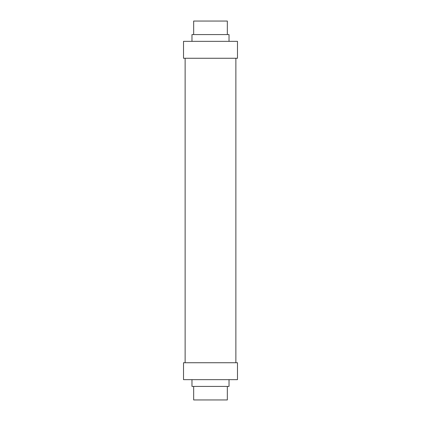 <?xml version="1.0" encoding="UTF-8"?>
<svg xmlns="http://www.w3.org/2000/svg" width="421" height="421" viewBox="0 0 421 421"><rect width="100%" height="100%" fill="white"/><g stroke="black" fill="none" stroke-linecap="round" stroke-linejoin="round"><path stroke-width="0.63" d="M237.481 379.653L237.481 362.739L183.519 362.739L183.519 379.653L237.481 379.653L183.519 379.653L183.519 362.739L237.481 362.739L237.481 379.653M229.024 386.42L229.024 379.653L229.024 386.42L191.976 386.42L229.024 386.42M191.976 379.653L191.976 386.42L191.976 379.653M227.329 399.95L227.329 386.42L227.329 399.95L193.671 399.95L227.329 399.95M193.671 386.42L193.671 399.95L193.671 386.42M237.481 41.347L237.481 58.261L237.481 41.347L183.519 41.347L237.481 41.347M183.519 58.261L183.519 41.347L183.519 58.261L237.481 58.261L183.519 58.261M229.024 34.58L229.024 41.347L229.024 34.58L191.976 34.58L229.024 34.58M191.976 41.347L191.976 34.58L191.976 41.347M227.329 21.05L227.329 34.58L227.329 21.05L193.671 21.05L227.329 21.05M193.671 34.58L193.671 21.05L193.671 34.58M185.129 58.261L185.129 362.739L185.129 58.261M235.871 362.739L235.871 58.261L235.871 362.739"/></g></svg>
